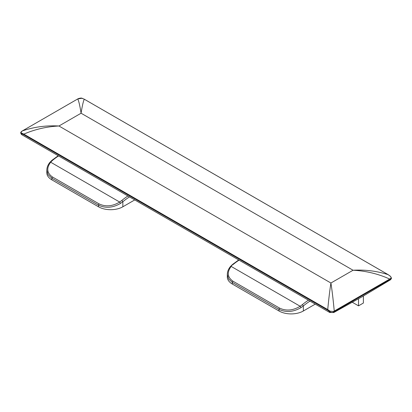 <?xml version="1.0" encoding="UTF-8"?>
<svg xmlns="http://www.w3.org/2000/svg" width="412" height="412" viewBox="0 0 412 412"><rect width="100%" height="100%" fill="white"/><g stroke="black" fill="none" stroke-linecap="round" stroke-linejoin="round"><path stroke-width="0.62" d="M301.043 307.589L303.35 305.925L302.372 304.638L300.178 306.265L301.043 307.589C293.375 312.075 286.031 312.667 279.012 309.376L232.368 282.441L228.624 278.934L227.326 274.387L227.326 277.039A17.211 9.934 180 0 0 232.368 284.069L279.012 310.998A17.211 9.934 180 0 0 303.35 310.998L315.237 304.133M232.368 264.942L230.432 266.822M363.384 295.986L363.384 303.036L358.517 305.848L352.26 302.233M358.517 305.848L358.517 298.746M49.929 162.611L50.661 162.204L119.671 202.05L120.541 203.379L122.848 201.71L121.864 200.423L119.671 202.05C112.517 206.355 105.663 206.973 99.112 203.909L52.463 176.98C46.896 173.045 46.293 168.122 50.661 162.204L52.504 160.376A1.148 0.51 -129.5 0 0 51.943 160.309L58.2 155.736M51.861 179.853A17.211 9.934 180 0 1 46.824 172.829L46.824 170.177L48.122 174.724L51.861 178.231L51.861 179.853L98.509 206.788A17.211 9.934 0 0 0 122.848 206.788L134.734 199.923M120.541 203.379C112.873 207.859 105.529 208.457 98.509 205.161A1.148 0.664 -60 0 1 99.112 203.909M22.166 131.031A0.572 0.33 60 0 1 22.222 130.985L20.6 132.788L21.439 133.694L21.439 134.513L329.718 312.492L333.772 312.533L362.169 296.712L390.561 279.748L391.4 278.548M330.063 311.163L329.718 311.678L327.535 310.087L327.725 309.577L330.063 311.163L333.54 311.482L333.772 312.533M327.535 310.087L23.623 134.626L21.439 133.694L21.604 133.071L23.814 134.116C34.958 129.327 46.669 126.618 58.947 126C46.072 125.294 33.851 126.948 22.289 130.959L21.615 131.392C20.713 132.097 20.708 132.659 21.604 133.071M23.623 134.626L23.814 134.116L327.725 309.577C328.74 298.937 329.806 290.084 330.918 283.018L58.947 126L81.082 113.218C79.907 105.755 78.8 100.997 77.75 98.942A0.572 0.33 60 0 0 77.683 98.962L77.683 98.962A0.572 0.33 60 0 0 77.631 99.009M329.718 312.492L329.718 311.678C331.057 312.564 332.407 312.667 333.772 311.987L390.561 279.202L391.4 277.982L391.4 278.558M21.439 134.513L20.6 132.788M21.439 131.66L21.615 131.392L21.439 131.66M389.896 279.552A0.572 0.33 60 0 0 389.711 279.053C378.149 273.826 365.928 270.89 353.053 270.241C365.331 269.572 377.042 271.05 388.186 274.67L390.396 276.328C391.292 277.24 391.287 278.018 390.385 278.661L390.561 279.748M388.186 274.67L84.275 99.21L81.936 98.241L77.75 98.942L22.289 130.959A0.572 0.33 60 0 0 22.222 130.985L78.383 98.592C80.294 98.051 81.509 97.938 82.034 98.252L84.347 99.235L388.259 274.696L390.53 276.349L391.4 277.982M82.282 98.566L81.936 98.241L82.282 98.566M78.229 98.875L78.46 98.571L78.229 98.875M390.385 278.661L334.25 311.07C333.2 299.776 332.093 290.424 330.918 283.018L353.053 270.241L81.082 113.218C82.194 106.105 83.26 101.44 84.275 99.21M333.54 311.482L334.25 311.07A0.572 0.33 60 0 1 334.436 311.57M232.965 281.19C227.398 277.255 226.796 272.332 231.163 266.42L300.178 306.265C293.02 310.566 286.165 311.189 279.614 308.125L232.965 281.19A1.148 0.664 -60 0 0 232.368 282.441L232.368 284.069M279.012 310.998L279.012 309.376A1.148 0.664 -60 0 1 279.614 308.125M302.372 304.638A57.366 33.12 -60 0 1 308.418 300.193M233.007 264.592A57.366 33.12 -60 0 1 239.053 260.147M303.35 310.998L303.35 305.925A56.217 32.455 -60 0 1 309.999 301.11M52.504 160.376A57.366 33.12 -60 0 1 58.55 155.937M52.463 176.98L51.861 178.231L98.509 205.161L98.509 206.788M121.864 200.423A57.366 33.12 -60 0 1 127.911 195.983M129.497 196.895A56.217 32.455 120 0 0 122.848 201.71L122.848 206.788M238.708 259.946L232.445 264.525L230.488 266.466C228.433 268.943 227.378 271.58 227.326 274.387M51.943 160.309L49.986 162.256C47.926 164.728 46.875 167.37 46.824 170.177"/></g></svg>
